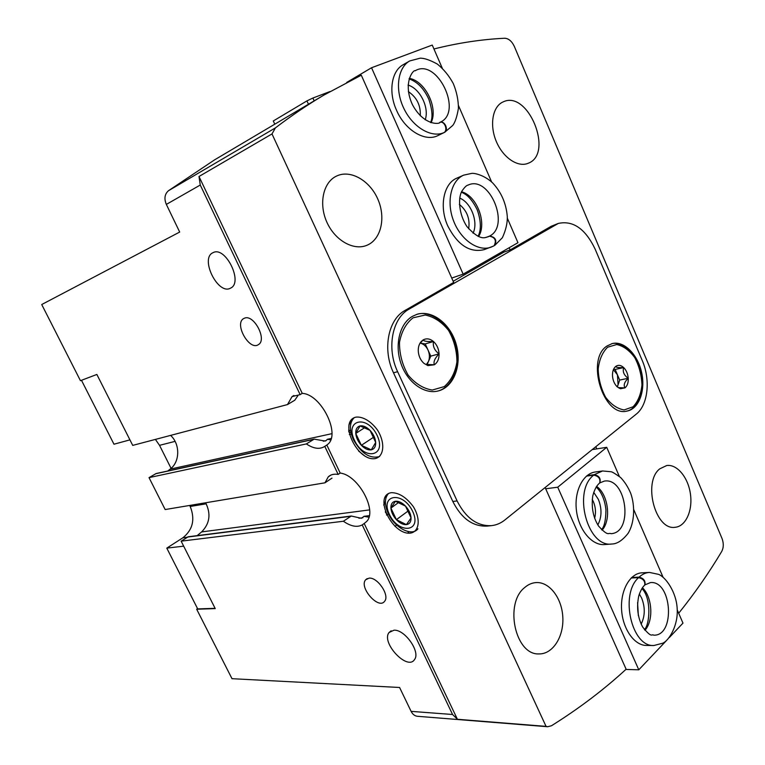 <?xml version="1.0" encoding="UTF-8"?>
<svg xmlns="http://www.w3.org/2000/svg" width="765" height="765" viewBox="0 0 765 765"><rect width="100%" height="100%" fill="white"/><g stroke="black" fill="none" stroke-linecap="round" stroke-linejoin="round"><path stroke-width="1.15" d="M421.228 341.506L420.473 342.959L423.093 339.956C426.488 338.101 429.959 338.627 433.487 341.525C436.882 344.699 438.747 348.811 439.072 353.87C434.836 358.192 433.267 361.826 434.367 364.771L426.029 364.427L427.893 365.584L423.944 363.356C420.473 360.181 418.579 356.021 418.254 350.877C418.178 347.004 419.163 343.877 421.228 341.506L423.093 339.956C423.915 341.257 427.377 341.773 433.487 341.525C432.684 346.392 434.539 350.504 439.072 353.87C439.139 358.89 437.57 362.524 434.367 364.771L427.893 365.584M615.615 366.521L615.825 366.359C618.33 364.685 620.951 365.087 623.685 367.563C626.334 370.279 627.855 373.846 628.247 378.264C624.412 382.012 623.332 385.206 625.005 387.855L618.359 387.654L620.472 388.744L617.125 386.765C614.429 384.049 612.889 380.454 612.497 375.969C612.325 371.675 613.358 368.529 615.615 366.521L615.825 366.359C615.701 367.372 618.321 367.774 623.685 367.563C622.452 371.723 623.972 375.29 628.247 378.264C628.438 382.653 627.357 385.847 625.005 387.855L620.472 388.744M358.546 450.958L364.733 455.959M393.994 630.197C404.819 629.327 420.721 651.981 414.544 659.526C407.496 671.182 380.683 642.457 389.108 632.473L393.994 630.197M213.014 252.68L213.129 252.622C225.599 245.842 243.566 282.668 230.552 288.128C218.092 295.567 199.541 258.254 213.014 252.68M338.159 474.424L340.186 473.066L326.837 445.039L324.781 446.358L338.159 474.424C334.066 473.745 330.767 474.549 328.262 476.844L324.982 482.811L165.163 509.547L149.022 477.628L306.344 443.92C313.66 448.797 319.808 449.6 324.781 446.358M302.242 393.373L300.138 394.625L200.267 185.034L198.996 176.495L302.242 393.373C321.271 394.128 341.18 434.683 327.525 444.484L326.837 445.039M300.138 394.625L292.067 396.576L287.487 404.57L294.774 400.238L297.843 395.773M306.344 443.92L314.195 439.139L325.125 441.051L326.167 440.592L323.289 441.214M314.195 439.129L156.165 473.525L149.022 477.628M287.487 404.57L132.718 445.393L96.859 374.448L80.449 380.693L41.721 304.527L179.689 232.053L166.34 204.408C163.968 198.671 164.666 194.119 168.434 190.753L214.659 159.809L323.968 95.051C307.798 104.614 291.618 115.553 275.419 127.879L271.996 133.932L198.996 176.495M369.046 578.149C377.547 576.973 390.016 595.533 384.585 601.319C378.541 609.992 358.632 587.166 365.689 579.746L369.046 578.149M369.294 515.667L363.977 516.327L361.434 518.307L351.278 516.031L343.389 521.242C350.772 526.377 357.045 527.601 362.218 524.914L452.564 714.5L411.111 711.364C412.631 714.338 414.735 715.983 417.422 716.289L547.663 726.731L551.45 725.765C578.942 708.572 603.834 689.724 626.124 669.212L545.129 487.534M343.389 521.242L181.142 541.161L215.242 608.605L196.672 609.236L231.996 678.689L399.588 687.486L411.111 711.364M271.996 133.932L546.047 726.377L457.413 719.282L364.197 523.49L362.218 524.914M457.413 719.282L452.564 714.5M331.981 478.125L324.982 482.811M351.278 516.021L188.305 536.762L181.142 541.161M215.099 608.318L197.695 608.911L166.789 548.123L182.845 537.805C192.857 529.753 195.305 519.301 190.198 506.468L189.682 505.445M196.672 609.236L197.552 608.624M348.811 431.938L350.992 432.674M348.611 430.073L350.647 430.81M244.427 318.211C253.789 313.784 267.501 339.909 258.35 344.661C249.314 351.116 233.841 323.509 243.739 318.536L244.427 318.211M678.689 613.243C694.677 593.363 709.021 572.756 721.739 551.431C723.7 547.587 723.776 543.246 721.988 538.397L514.376 46.522C511.861 41.205 508.629 38.451 504.68 38.25C481.682 39.35 458.101 42.926 433.937 48.97M385.283 511.909L387.186 514.721M659.803 468.811L666.736 465.522C677.178 464.02 688.261 477.599 690.451 494.161C692.813 510.704 685.717 526.463 675.113 527.286C655.347 530.728 642.533 481.902 659.803 468.811M503.102 101.917C528.127 89.486 554.195 153.861 528.232 163.241C518.039 167.736 503.131 157.839 496.332 141.535C489.399 125.307 492.459 106.918 502.653 102.127L503.102 101.917M595.83 446.693L596.786 448.873M509.203 247.726L510.159 249.916L551.202 226.287L558.278 223.437L409.093 309.127C392.225 318.087 386.382 348.333 397.618 371.694L457.097 500.922C465.789 518.039 477.236 526.282 491.417 525.651C496.322 525.115 500.807 523.222 504.862 519.971L636.231 414.142C648.051 405.068 650.709 379.851 642.265 360.564L595.132 249.103C585.368 228.792 573.081 220.234 558.278 223.437M524.742 587.491C528.28 584.431 532.134 582.787 536.294 582.567C549.719 581.84 562.103 598.46 562.839 617.661C563.786 636.853 552.732 654.228 539.096 653.912C515.227 655.395 504.03 603.442 524.742 587.491M337.059 175.826C351.059 169.495 370.27 180.999 378.034 199.627C386.029 218.159 380.96 239.646 366.856 245.316C353.583 250.939 334.936 240.449 326.837 222.118C318.565 203.863 323.117 182.51 336.265 176.199L337.059 175.826M323.968 95.051L361.3 75.209L453.683 282.428L404.991 310.466C388.142 319.407 382.29 349.538 393.497 372.804L452.813 501.477C461.486 518.527 472.904 526.722 487.076 526.091L491.417 525.651M546.047 726.377L547.663 726.731M453.176 281.281L503.992 252.077L510.159 249.916M355.916 417.145C362.734 416.256 371.35 421.429 377.633 430.303C385.35 442.811 384.107 456.485 375.366 458.551C357.418 462.05 338.082 421.219 355.916 417.145M391.384 492.67C399.062 492.717 406.368 497.365 413.282 506.593C420.913 518.938 419.363 531.79 410.394 533.138C391.996 535.213 373.091 495.28 391.384 492.67M340.186 473.066C358.46 475.084 377.891 511.374 366.368 521.73L364.197 523.49M369.629 509.882L201.616 531.924L197.169 535.634M201.616 531.924C209.792 523.614 211.13 513.898 205.632 502.777M331.905 433.659L170.117 469.155L167.698 471.02M170.117 469.155C180.062 461.955 180.263 444.102 170.605 435.4M331.14 438.488L327.344 439.301L326.167 440.592M412.383 316.375L416.753 314.425C432.158 309.404 450.728 324.006 456.303 344.709C462.127 365.335 453.693 387.377 437.953 391.03C424.116 394.482 407.363 382.328 400.965 363.538C394.434 344.805 399.741 323.585 412.383 316.375M607.104 345.952L612.268 343.552C624.02 340.597 637.761 354.453 641.634 372.584C645.698 390.676 638.966 408.95 627.013 411.073C603.422 417.537 585.474 359.177 607.104 345.952M183.677 546.162L166.789 548.123M349.739 430.523L348.706 431.192M81.482 380.301L113.975 444.216L129.926 439.865M175.08 441.376L159.531 445.335L155.4 439.406M159.531 445.335L171.083 468.362M363.977 516.327L368.893 517.207M327.344 439.301L330.681 439.846M384.652 503.829L385.512 504.202M408.826 533.186L407.869 531.493M613.396 369.686L617.422 374.764L615.156 369.447L613.597 369.218M617.422 374.764L618.072 384.824L619.688 380.071L617.422 374.764M617.336 386.966L618.072 384.824L617.125 386.765M619.688 380.071L628.247 378.264M615.156 369.447L623.685 367.563M420.061 343.131C423.447 343.791 426.095 346.086 428.008 350.026L425.225 343.906L420.061 343.131M428.008 350.026C429.72 354.08 429.863 357.915 428.429 361.539L430.781 356.136L428.008 350.026M427.09 364.618L428.429 361.539L426.373 364.503M430.781 356.136L439.072 353.87M425.225 343.906L433.487 341.525M619.325 476.375L606.712 447.315L592.225 449.6M669.308 637.561L682.973 623.121L677.235 609.887M663.064 577.221L633.86 509.892M611.876 544.001L604.532 544.565C591.976 545.713 578.77 530.021 576.456 510.666C573.97 491.34 582.94 473.506 595.352 471.976L602.591 470.972L611.053 471.747C612.153 471.814 615.337 473.736 620.606 477.503C624.737 481.845 628.113 487.133 630.733 493.377C635.256 506.105 634.529 522.811 628.122 533.301C622.528 540.396 617.106 543.963 611.876 544.001C587.482 547.95 572.421 490.987 593.716 475.132L586.478 476.107M653.941 645.507L646.444 645.45C634.29 645.545 622.576 628.792 621.572 609.437C620.405 590.073 630.111 573.234 642.103 572.813L649.495 572.43L658.569 574.362C665.655 577.02 676.48 592.148 677.188 608.911C678.297 625.311 669.059 640.573 662.777 643.183L653.941 645.507C631.584 647.247 619.593 594.233 638.574 577.642L631.173 577.996M666.564 640.458L638.785 669.805L557.733 487.209L606.712 447.315M638.785 669.805L625.866 669.442M545.674 488.768L557.733 487.209M639.358 593.975L641.692 598.173C645.278 607.429 645.096 616.093 641.147 624.144M637.589 602.6L638.345 615.567M593.716 492.325L598.402 499.44C602.026 508.735 601.835 517.226 597.828 524.924M592.234 499.392L593.344 501.582C595.658 507.166 596.078 512.741 594.625 518.326M599.884 482.753C600.974 478.441 599.1 475.744 594.271 474.663L587.032 475.648M599.712 482.887C600.592 478.727 598.593 476.136 593.716 475.132M644.933 584.756C645.593 580.836 643.652 578.292 639.1 577.135L631.708 577.489M644.742 584.938C645.22 581.18 643.164 578.751 638.574 577.642M346.717 82.429L371.541 67.75L463.15 274.138L451.733 278.058M493.482 246.081L484.188 249.639C469.873 253.014 457.766 245.173 447.86 226.124C438.919 206.78 443.566 183.351 456.992 178.082L463.714 175.137L471.47 173.435C473.191 172.928 483.231 174.257 492.564 182.825C501.276 192.139 506.191 203.385 507.3 216.571C507.501 223.093 505.856 230.141 502.366 237.724L494.85 245.336C497.078 240.124 495.338 237.045 489.619 236.079L485.861 237.475M444.714 132.278L438.058 135.51C425.34 142.328 405.125 130.433 396.528 110.246C388.18 92.039 391.412 71.011 403.222 64.69L409.724 60.942L420.176 58.178C424.355 58.121 430.083 60.081 437.331 64.069C443.7 69.213 449.017 75.706 453.291 83.567C456.686 91.848 458.398 100.119 458.426 108.372C457.011 116.682 455.118 122.371 452.746 125.45L444.714 132.278L437.876 135.606M507.348 218.216L517.962 242.706L463.15 274.138M371.541 67.75L432.244 45.068L442.227 68.095M458.503 105.618L491.589 181.898M500.31 254.2L499.832 253.1M308.458 104.241L306.937 100.884L273.296 120.975L274.778 124.188M306.937 100.884L312.885 98.035L314.166 100.856M312.885 98.035L330.011 91.532M408.041 85.087C420.052 88.434 429.595 107.951 425.168 119.837M408.357 91.618C416.801 97.346 420.779 105.407 420.291 115.802M459.689 198.106C471.097 202.495 478.546 222.175 473.057 233.201M459.363 204.408C467.052 210.738 470.15 218.876 468.658 228.821M463.714 175.137C451.044 180.464 446.138 201.702 453.54 220.798C460.779 239.971 478.297 251.972 491.034 247.172L494.094 245.775C496.686 240.516 495.137 237.322 489.437 236.184L486.052 237.437M439.674 122.457L439.913 122.352C444.561 120.602 448.3 130.442 443.863 132.661L437.207 135.902M439.875 122.371L440.038 122.295C444.695 120.392 449.007 130.117 444.532 132.364M361.367 445.307C364.771 448.778 368.08 450.289 371.274 449.849C374.334 449.084 375.806 446.617 375.692 442.438C375.299 438.125 373.425 434.109 370.05 430.389C366.559 426.889 363.232 425.407 360.047 425.933C357.026 426.784 355.601 429.289 355.773 433.449C356.203 437.704 358.068 441.663 361.367 445.307L371.274 449.849L375.692 442.438L370.05 430.389L360.047 425.933L355.773 433.449L361.367 445.307L373.636 437.207L371.111 431.823M354.157 417.747L354.032 417.853C349.442 422.71 349.232 429.968 353.411 439.646C361.214 453.416 369.944 459.048 379.593 456.523M354.425 440.238C363.863 460.846 387.052 456.715 377.183 435.524C367.21 414.257 344.422 419.669 354.425 440.238M374.133 437.437L373.636 437.207M365.01 427.463L355.773 433.449M396.375 519.655C399.789 523.174 403.126 524.828 406.397 524.627C409.543 524.121 411.092 521.893 411.063 517.934C410.748 513.822 408.912 509.901 405.546 506.153C402.055 502.605 398.68 500.979 395.428 501.257C392.321 501.85 390.819 504.125 390.915 508.065C391.259 512.12 393.076 515.983 396.375 519.655L406.397 524.627L411.063 517.934L405.546 506.153L395.428 501.257L390.915 508.065L396.375 519.655L408.185 510.963L406.578 507.539M388.524 493.578L388.132 493.97C384.489 498.541 384.527 505.043 388.238 513.478C394.568 527.802 411.886 536.973 417.939 528.806M389.395 514.396C398.613 534.515 422.366 532.201 412.727 511.498C402.983 490.719 379.603 494.257 389.395 514.396M408.74 511.23L408.185 510.963M398.861 502.309L390.915 508.065M313.487 439.406L155.601 473.755M362.887 517.752L358.919 518.24M350.265 516.385L187.521 537.049M200.267 185.034L166.34 204.408M275.419 127.879L168.434 190.753M397.618 371.694L393.497 372.804M409.093 309.127L404.991 310.466M457.097 500.922L452.813 501.477M555.361 224.795L551.202 226.287M187.205 537.25L182.845 537.805M206.225 503.81L190.198 506.468M383.705 505.043L385.426 501.247M385.933 498.044L385.952 495.71M607.64 347.205L616.714 344.527C623.399 345.99 629.413 350.351 634.759 357.609C639.177 366.091 641.577 375.213 641.959 384.986C640.965 394.3 638 401.558 633.085 406.77L624.154 409.935C617.403 408.816 611.225 404.589 605.622 397.255C600.984 388.534 598.507 379.115 598.182 368.998C599.339 359.454 602.495 352.196 607.64 347.205M413.043 317.829L425.216 315.017C434.023 316.863 441.807 322.008 448.577 330.432C454.056 340.215 456.848 350.695 456.935 361.864C455.232 372.478 451.015 380.721 444.274 386.593L432.282 390.045C423.361 388.639 415.319 383.667 408.166 375.137C402.361 365.029 399.464 354.166 399.473 342.548C401.443 331.637 405.966 323.394 413.043 317.829M594.271 474.663L602.591 470.972M599.961 482.82L604.331 481.099C626.554 477.054 633.783 532.756 611.025 533.674C608.079 532.364 608.72 537.173 598.613 526.11C593.171 517.609 591.23 507.52 592.779 495.854C594.491 489.476 596.824 485.173 599.779 482.945M596.585 486.368C608.261 494.458 611.493 519.693 602.122 530.155M639.1 577.135C642.265 574.219 645.736 572.65 649.495 572.43M645.01 584.833L650.518 582.567C672.005 580.453 675.61 636.145 653.731 635.18C651.417 633.525 652.354 639.091 642.638 626.984C637.675 617.594 636.404 607.181 638.813 595.744C640.496 590.609 642.504 587.032 644.819 584.995M642.428 587.74C652.325 596.958 653.798 620.511 644.971 630.303M489.437 236.184L487.745 236.949C485.861 236.643 481.481 242.591 467.023 226.689C458.761 214.41 457.958 198.25 461.754 191.365C464.412 187.387 466.516 185.293 468.075 185.092C489.351 174.783 510.657 225.723 489.619 236.079M461.563 191.766C476.872 195.744 487.238 223.179 478.584 236.548M443.863 132.661C431.355 138.178 412.851 127.315 403.872 108.477C394.73 89.715 397.59 67.703 409.724 60.942M439.913 122.352C440.334 124.16 424.001 126.187 412.44 104.69C402.428 82.955 413.377 69.347 415.175 70.782C436.892 57.404 463.37 112.111 440.353 122.142L440.353 122.142M409.275 78.355C425.206 80.87 438.469 108.085 431.087 122.687M389.108 632.473L391.154 630.79M351.345 434.09L349.318 434.52M330.853 475.113L328.262 476.844M383.695 504.938L385.417 502.806M293.913 395.486L292.067 396.576M348.897 425.063L352.015 419.172M394.96 526.368L396.71 525.067M386.66 515.132L388.41 513.851M365.689 579.746L367.2 578.589M387.233 514.711L386.497 514.807M611.742 343.686C622.375 340.903 637.169 353.918 641.06 372.708C645.383 391.412 637.341 409.351 626.478 411.159M416.246 314.597C425.981 310.38 445.794 318.23 454.477 341.2C462.5 363.021 453.32 387.482 437.427 391.154M596.174 486.989C601.577 492.105 604.828 499.736 605.937 509.873C605.813 520.095 604.36 526.674 601.567 529.629M641.912 588.515C651.904 598.412 649.609 625.531 644.36 629.547M478.077 236.337C481.367 229.758 481.089 220.942 477.255 209.878C472.464 200.105 467.157 194.243 461.324 192.273M409.093 78.9C417.451 81.817 424.068 88.683 428.936 99.498C432.359 110.103 432.894 117.781 430.561 122.524"/></g></svg>
